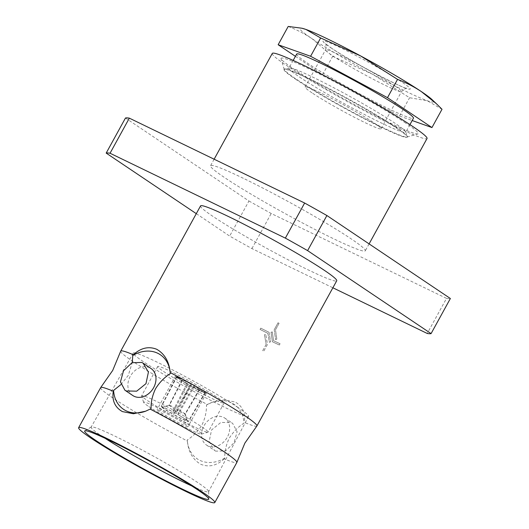 <?xml version="1.0" encoding="UTF-8"?>
<svg xmlns="http://www.w3.org/2000/svg" width="529" height="529" viewBox="0 0 529 529"><rect width="100%" height="100%" fill="white"/><g stroke="black" fill="none" stroke-linecap="round" stroke-linejoin="round"><path stroke-width="0.4" stroke-dasharray="2.65 1.98" d="M256.856 426.05A77.703 5.283 -151.2 0 1 244.272 422.36L243.975 423.16C238.043 426.963 233.15 431.968 229.288 438.177C226.141 444.697 224.633 451.343 224.765 458.107L224.21 458.855A77.703 5.283 -151.2 0 0 236.84 462.478M100.655 387.612A77.703 5.283 -151.2 0 0 113.041 398.072A77.703 5.283 -151.2 0 0 187.339 441.001L187.273 439.956C193.184 436.174 198.077 431.175 201.959 424.946C205.113 418.393 206.621 411.747 206.482 405.009L211.95 402.39L224.177 399.851L235.147 402C242.639 406.232 245.674 413.017 244.272 422.36M120.896 384.59L128.269 375.425L132.25 362.59M312.017 92.859A43.345 2.949 28.8 0 1 305.114 87.02A43.345 2.949 28.8 0 1 332.291 98.778A43.345 2.949 28.8 0 1 374.175 122.953A43.345 2.949 28.8 0 1 381.078 128.785A43.345 2.949 28.8 0 1 353.894 117.028A43.345 2.949 28.8 0 1 312.017 92.859M296.67 54.051A66.628 4.53 -151.2 0 0 307.289 63.024A66.628 4.53 -151.2 0 0 371.656 100.179A66.628 4.53 -151.2 0 0 413.44 118.245M299.573 77.062A66.628 4.53 -151.2 0 0 363.939 114.211A66.628 4.53 -151.2 0 0 405.723 132.283A66.628 4.53 -151.2 0 0 405.736 131.939A66.628 4.53 -151.2 0 0 395.103 123.31A66.628 4.53 -151.2 0 0 332.655 87.159A66.628 4.53 -151.2 0 0 289.237 67.891A66.628 4.53 -151.2 0 0 288.953 68.089A66.628 4.53 -151.2 0 0 299.573 77.062M295.248 78.966A70.238 4.774 -151.2 0 0 363.106 118.132A70.238 4.774 -151.2 0 0 407.151 137.183A70.238 4.774 -151.2 0 0 407.165 136.819A70.238 4.774 -151.2 0 0 395.956 127.72A70.238 4.774 -151.2 0 0 330.129 89.613A70.238 4.774 -151.2 0 0 284.357 69.299A70.238 4.774 -151.2 0 0 284.053 69.504A70.238 4.774 -151.2 0 0 295.248 78.966M169.452 405.181L162.912 407.165A16.055 0.635 27.6 0 1 167.991 409.466A16.055 0.635 27.6 0 1 176.091 413.546L177.638 409.142A11.235 0.443 -152.4 0 0 172.732 406.682A11.235 0.443 -152.4 0 0 169.452 405.181L182.624 379.948L190.804 383.909L191.789 383.942L182.684 379.214L176.957 376.76L182.624 379.948M176.957 376.76L161.484 406.411A17.662 0.701 27.6 0 1 167.157 408.97A17.662 0.701 27.6 0 1 176.316 413.585L176.091 413.546M191.789 383.942L176.316 413.585M187.835 383.796L176.408 376.741L179.232 379.088L186.849 383.763L187.835 383.796L174.887 409.043L171.899 413.387A16.055 1.442 27.2 0 1 165.134 409.36A16.055 1.442 27.2 0 1 162.615 407.151L169.121 405.168A11.235 1.005 -152.8 0 0 170.86 406.609A11.235 1.005 -152.8 0 0 174.887 409.043M171.899 413.387L171.634 413.42A17.662 1.58 27.2 0 1 163.957 408.851A17.662 1.58 27.2 0 1 161.193 406.398L162.615 407.151M176.408 376.741L161.193 406.398M148.854 406.616A33.069 2.248 -151.2 0 0 179.853 424.562A33.069 2.248 -151.2 0 0 201.404 434.124A33.069 2.248 -151.2 0 0 196.279 429.574A33.069 2.248 -151.2 0 0 163.382 410.643A33.069 2.248 -151.2 0 0 143.577 402.338A33.069 2.248 -151.2 0 0 148.854 406.616M202.045 427.035A37.89 2.579 28.8 0 1 208.082 432.14A37.89 2.579 28.8 0 1 207.923 432.253A37.89 2.579 28.8 0 1 183.232 421.296A37.89 2.579 28.8 0 1 147.717 400.737A37.89 2.579 28.8 0 1 141.673 395.831A37.89 2.579 28.8 0 1 141.679 395.632A37.89 2.579 28.8 0 1 165.438 405.908A37.89 2.579 28.8 0 1 202.045 427.035M218.067 397.894A37.89 2.579 28.8 0 1 224.104 402.992A37.89 2.579 28.8 0 1 200.346 392.716A37.89 2.579 28.8 0 1 163.739 371.589A37.89 2.579 28.8 0 1 157.702 366.491A37.89 2.579 28.8 0 1 181.46 376.767A37.89 2.579 28.8 0 1 218.067 397.894M185.229 424.225A17.662 1.203 -151.2 0 0 168.169 414.379A17.662 1.203 -151.2 0 0 157.093 409.591A17.662 1.203 -151.2 0 0 159.903 411.965A17.662 1.203 -151.2 0 0 176.97 421.811A17.662 1.203 -151.2 0 0 188.04 426.605A17.662 1.203 -151.2 0 0 185.229 424.225M203.566 390.871A17.662 1.203 -151.2 0 0 186.506 381.025A17.662 1.203 -151.2 0 0 175.43 376.231A17.662 1.203 -151.2 0 0 178.24 378.612A17.662 1.203 -151.2 0 0 195.307 388.458A17.662 1.203 -151.2 0 0 206.376 393.252A17.662 1.203 -151.2 0 0 203.566 390.871M405.763 123.138A78.266 5.323 -151.2 0 0 327.92 78.338A78.266 5.323 -151.2 0 0 281.058 58.679A78.266 5.323 -151.2 0 0 293.542 68.81A78.266 5.323 -151.2 0 0 366.901 111.275A78.266 5.323 -151.2 0 0 417.903 133.91A78.266 5.323 -151.2 0 0 405.763 123.138M396.155 127.37A70.238 4.774 -151.2 0 0 328.297 88.204A70.238 4.774 -151.2 0 0 284.245 69.154A70.238 4.774 -151.2 0 0 284.232 69.517A70.238 4.774 -151.2 0 0 295.44 78.616A70.238 4.774 -151.2 0 0 361.274 116.724A70.238 4.774 -151.2 0 0 407.046 137.037A70.238 4.774 -151.2 0 0 407.343 136.832A70.238 4.774 -151.2 0 0 396.155 127.37M191.736 485.933A67.024 4.556 -151.2 0 0 208.598 491.692A67.024 4.556 -151.2 0 0 208.638 491.514A67.024 4.556 -151.2 0 0 197.912 482.666A67.024 4.556 -151.2 0 0 134.267 445.874A67.024 4.556 -151.2 0 0 91.252 426.982A67.024 4.556 -151.2 0 0 91.127 427.108A67.024 4.556 -151.2 0 0 101.806 436.141A67.024 4.556 -151.2 0 0 105.02 438.263M238.076 407.581A65.794 4.477 -151.2 0 0 174.537 370.902A65.794 4.477 -151.2 0 0 133.248 353.041A65.794 4.477 -151.2 0 0 143.729 361.902A65.794 4.477 -151.2 0 0 207.328 398.608A65.794 4.477 -151.2 0 0 248.564 416.435A65.794 4.477 -151.2 0 0 238.076 407.581M151.076 408.586A32.91 26.119 123.9 0 1 146.183 410.98A32.91 26.119 123.9 0 1 145.944 411.073M187.339 441.001C188.43 452.024 192.946 459.8 200.881 464.33C208.929 467.537 216.705 465.712 224.21 458.855M224.765 458.107A32.91 26.119 123.9 0 1 199.803 460.329A32.91 26.119 123.9 0 1 187.273 439.956M272.276 53.436A88.297 6.004 -151.2 0 0 312.718 81.81A88.297 6.004 -151.2 0 0 394.244 125.942A88.297 6.004 -151.2 0 0 427.029 138.512M243.34 178.299A88.297 6.004 -151.2 0 0 210.549 165.722A88.297 6.004 -151.2 0 0 250.991 194.097A88.297 6.004 -151.2 0 0 332.51 238.229A88.297 6.004 -151.2 0 0 365.301 250.799A88.297 6.004 -151.2 0 0 324.859 222.425A88.297 6.004 -151.2 0 0 243.34 178.299M200.544 205.92A77.703 5.283 -151.2 0 0 236.132 230.889A77.703 5.283 -151.2 0 0 307.871 269.717A77.703 5.283 -151.2 0 0 336.722 280.787M278.029 322.802A77.703 5.283 -151.2 0 0 278.552 323.054A77.703 5.283 -151.2 0 0 279.067 323.305L275.503 329.785L276.773 339.109L275.596 339.638L274.194 329.779L278.036 322.809L274.194 329.779M271.027 332.364L272.455 341.774A77.717 5.283 -151.2 0 0 279.365 344.987L280.059 343.724A77.717 5.283 28.8 0 1 273.579 340.716L272.27 331.881L273.572 340.709A77.703 5.283 -151.2 0 0 280.053 343.718L279.358 344.981A77.703 5.283 28.8 0 1 272.448 341.767L271.013 332.357L272.263 331.875L271.013 332.357M269.076 332.318L270.603 341.794L269.387 342.296L267.905 333.349A77.703 5.283 28.8 0 1 260.07 329.428L260.771 328.165A77.703 5.283 -151.2 0 0 269.076 332.318L269.082 332.324A77.717 5.283 28.8 0 1 260.777 328.172L260.07 329.428A77.717 5.283 -151.2 0 0 267.919 333.356L267.905 333.349M266.166 344.399L262.602 350.879A77.717 5.283 -151.2 0 0 263.64 351.382L267.476 344.405L265.756 334.335L267.469 344.399L263.634 351.375A77.703 5.283 28.8 0 1 263.118 351.124A77.703 5.283 28.8 0 1 262.596 350.872L266.16 344.392L264.467 334.784L265.75 334.328L264.467 334.784L266.16 344.392M120.685 351.19A77.703 5.283 -151.2 0 0 133.103 361.578A77.703 5.283 -151.2 0 0 207.401 404.506M132.845 395.56A16.293 12.934 123.9 0 1 130.709 375.59A16.293 12.934 123.9 0 1 149.767 367.787A16.293 12.934 123.9 0 1 151.023 368.515M207.791 445.808A16.293 12.934 123.9 0 1 206.535 445.081A16.293 12.934 123.9 0 1 204.399 425.111A16.293 12.934 123.9 0 1 223.456 417.315A16.293 12.934 123.9 0 1 224.713 418.036A16.293 12.934 123.9 0 1 226.848 438.005A16.293 12.934 123.9 0 1 207.791 445.808M215.739 451.144L214.47 450.417L209.147 441.484L211.574 429.951L220.877 422.42L231.398 422.651L232.648 423.365L237.104 431.717L234.036 442.833L225.559 450.887L215.739 451.144M196.292 213.656L229.659 236.079A186.228 12.67 -151.2 0 0 251.916 248.584L332.88 287.783M125.472 118.013L248.954 200.994L229.659 236.079M248.954 200.994A186.228 12.67 -151.2 0 0 271.205 213.491L446.516 298.369L427.22 333.455M251.916 248.584L271.205 213.491M446.516 298.369A186.228 12.67 -151.2 0 0 450.371 298.508M267.919 333.356L269.387 342.296L270.617 341.8L269.082 332.324M274.201 329.785L275.596 339.638L276.773 339.109M276.786 339.115L275.503 329.785L279.067 323.305A77.717 5.283 28.8 0 1 278.036 322.809M206.482 405.009A32.91 26.119 123.9 0 1 211.375 402.615A32.91 26.119 123.9 0 1 243.975 423.16M199.737 389.562L205.397 392.743C205.073 391.929 201.589 389.589 194.956 385.72L193.971 385.687L199.737 389.562L185.322 414.095A11.235 0.522 -149.6 0 0 179.556 410.22L177.797 414.505A16.055 0.747 30.4 0 1 187.081 420.734A16.055 0.747 30.4 0 1 187.081 420.74L187.081 420.734M191.002 385.575L190.023 385.542C197.185 389.43 202.131 391.824 204.849 392.723L191.002 385.575L176.805 410.12A11.235 1.084 -150 0 0 184.991 414.081L186.783 420.727A16.055 1.547 30 0 1 173.605 414.346L176.805 410.12M186.849 383.763L171.634 413.42M182.075 379.928L169.121 405.168M186.783 420.727L188.172 421.553A17.662 1.699 30 0 1 173.34 414.379L173.605 414.346M190.023 385.542L173.34 414.379M204.849 392.723L188.172 421.553M199.188 389.536L184.991 414.081M177.797 414.505L178.022 414.544A17.662 0.82 30.4 0 1 188.469 421.567L187.081 420.74L185.322 414.095M205.397 392.743L188.469 421.567M194.956 385.72L178.022 414.544M193.971 385.687L179.556 410.22M190.804 383.909L177.638 409.142M162.912 407.165L161.484 406.411M295.413 56.339L322.617 74.622L399.521 116.03L412.184 120.533M302.641 28.414A76.255 5.184 -151.2 0 0 311.958 38.63L332.675 56.332L372.641 74.272L409.578 97.739L427.313 100.741L442.013 109.272M288.206 26.45C296.604 29.644 304.519 33.704 311.958 38.63A76.255 5.184 -151.2 0 0 372.641 74.272A76.255 5.184 -151.2 0 0 427.313 100.741A76.255 5.184 -151.2 0 0 431.889 99.465M399.521 116.03L409.578 97.739M322.617 74.622L332.675 56.332M394.621 85.758A43.345 2.949 -151.2 0 0 352.744 61.582A43.345 2.949 -151.2 0 0 325.56 49.825A43.345 2.949 -151.2 0 0 332.47 55.664A43.345 2.949 -151.2 0 0 374.347 79.839A43.345 2.949 -151.2 0 0 401.531 91.59A43.345 2.949 -151.2 0 0 394.621 85.758M330.949 47.822A49.766 3.386 -151.2 0 0 391.764 81.982A49.766 3.386 -151.2 0 0 402.311 82.372A49.766 3.386 -151.2 0 0 341.496 48.205A49.766 3.386 -151.2 0 0 330.949 47.822M381.078 128.785L401.531 91.59C404.857 88.654 406.715 87.616 407.105 88.482C407.27 90.532 350.079 61.371 331.445 48.106L325.203 43.451C326.142 43.318 326.261 45.441 325.56 49.825L305.114 87.02M409.935 124.619L405.723 132.283M405.736 131.939L407.165 136.819M201.404 434.124L207.923 432.253M224.104 402.992L208.082 432.14M175.43 376.231L157.093 409.591M284.232 69.517L281.058 58.679M133.248 353.041L91.127 427.108M91.252 426.982L84.812 430.87M146.183 410.98L145.607 411.205M214.133 159.209L210.549 165.722M206.535 445.081L214.47 450.417M284.245 69.154L284.053 69.504M407.343 136.832L407.151 137.183M224.713 418.036L232.648 423.365M369.097 243.889L365.301 250.799M211.375 402.615L211.95 402.39M208.638 491.514L208.803 499.032M248.564 416.435L208.598 491.692M407.046 137.037L417.903 133.91M206.376 393.252L188.04 426.605M157.702 366.491L141.679 395.632M143.577 402.338L141.673 395.831M289.237 67.891L284.357 69.299M293.172 60.425L288.953 68.089"/><path stroke-width="0.79" d="M214.807 502.55A77.703 5.283 -151.2 0 0 179.219 477.581A77.703 5.283 -151.2 0 0 107.48 438.746A77.703 5.283 -151.2 0 0 78.629 427.683A77.703 5.283 -151.2 0 0 114.211 452.652A77.703 5.283 -151.2 0 0 185.957 491.487A77.703 5.283 -151.2 0 0 214.807 502.55L236.84 462.478A77.703 5.283 -151.2 0 0 236.866 462.406A77.703 5.283 -151.2 0 0 150.157 409.089L151.076 408.586C150.937 401.828 152.445 395.183 155.599 388.65C159.46 382.441 164.36 377.435 170.285 373.639L170.219 372.595A77.703 5.283 -151.2 0 1 256.902 425.984A77.703 5.283 -151.2 0 1 256.856 426.05L244.861 443.13L236.866 462.406M145.944 411.073A32.91 26.119 123.9 0 1 126.114 410.808A32.91 26.119 123.9 0 1 113.583 390.435L113.285 391.235A77.703 5.283 -151.2 0 0 100.702 387.545A77.703 5.283 -151.2 0 0 100.655 387.612L78.629 427.683M113.583 390.435L120.896 384.59M409.935 124.619L413.44 118.245A66.628 4.53 -151.2 0 0 402.82 109.278A66.628 4.53 -151.2 0 0 338.454 72.123A66.628 4.53 -151.2 0 0 296.67 54.051L293.172 60.425M197.476 489.689A70.8 4.814 -151.2 0 0 130.253 450.827A70.8 4.814 -151.2 0 0 84.812 430.87A70.8 4.814 -151.2 0 0 95.961 440.545A70.8 4.814 -151.2 0 0 165.531 480.63A70.8 4.814 -151.2 0 0 208.803 499.032A70.8 4.814 -151.2 0 0 197.476 489.689M150.157 409.089L145.607 411.205L133.387 413.751L122.411 411.595C114.919 407.37 111.883 400.579 113.285 391.235M369.097 243.889L427.029 138.512A88.297 6.004 -151.2 0 0 386.593 110.138A88.297 6.004 -151.2 0 0 305.068 66.013A88.297 6.004 -151.2 0 0 272.276 53.436L214.133 159.209M256.902 425.984L336.722 280.787A77.703 5.283 -151.2 0 0 301.14 255.818A77.703 5.283 -151.2 0 0 229.394 216.983A77.703 5.283 -151.2 0 0 200.544 205.92L120.718 351.117A77.703 5.283 -151.2 0 0 120.685 351.19L112.69 370.465L100.702 387.545M170.219 372.595C169.128 361.571 164.612 353.795 156.677 349.266C148.623 346.059 140.853 347.884 133.348 354.741A77.703 5.283 -151.2 0 0 120.718 351.117M141.818 362.451L132.012 362.702L123.528 370.756L120.453 381.872L124.91 390.23L126.153 390.944L136.687 391.176L145.971 383.657L148.411 372.125L143.088 363.178L141.818 362.451M143.088 363.178L151.023 368.515A16.293 12.934 123.9 0 1 153.159 388.484A16.293 12.934 123.9 0 1 134.102 396.281A16.293 12.934 123.9 0 1 132.845 395.56L124.91 390.23M332.88 287.783L427.22 333.455A186.228 12.67 -151.2 0 0 431.082 333.601L307.607 250.62A186.228 12.67 -151.2 0 0 285.356 238.116L110.045 153.245A186.228 12.67 -151.2 0 0 106.184 153.099L196.292 213.656M106.184 153.099L125.472 118.013A186.228 12.67 -151.2 0 1 129.334 118.152L110.045 153.245M285.356 238.116L304.644 203.03L129.334 118.152M431.082 333.601L450.371 298.508L326.896 215.528L307.607 250.62M326.896 215.528A186.228 12.67 -151.2 0 0 304.644 203.03M133.348 354.741L132.792 355.488A32.91 26.119 123.9 0 1 170.285 373.639M132.25 362.59L132.792 355.488M105.02 438.263A67.024 4.556 -151.2 0 0 191.736 485.933M412.184 120.533L431.962 127.562L387.493 97.68L310.589 56.266L278.155 44.74L295.413 56.339M431.962 127.562L442.013 109.272L436.485 103.803L421.302 91.563C413.863 86.637 405.948 82.584 397.55 79.39L360.619 55.922L320.647 37.976L305.947 29.452L301.92 28.235L288.206 26.45L278.155 44.74M436.485 103.796L431.889 99.465A76.255 5.184 -151.2 0 0 421.302 91.563A76.255 5.184 -151.2 0 0 360.619 55.922A76.255 5.184 -151.2 0 0 305.947 29.452A76.255 5.184 -151.2 0 0 302.641 28.414L301.92 28.229M310.589 56.266L320.647 37.976M387.493 97.68L397.55 79.39"/></g></svg>
